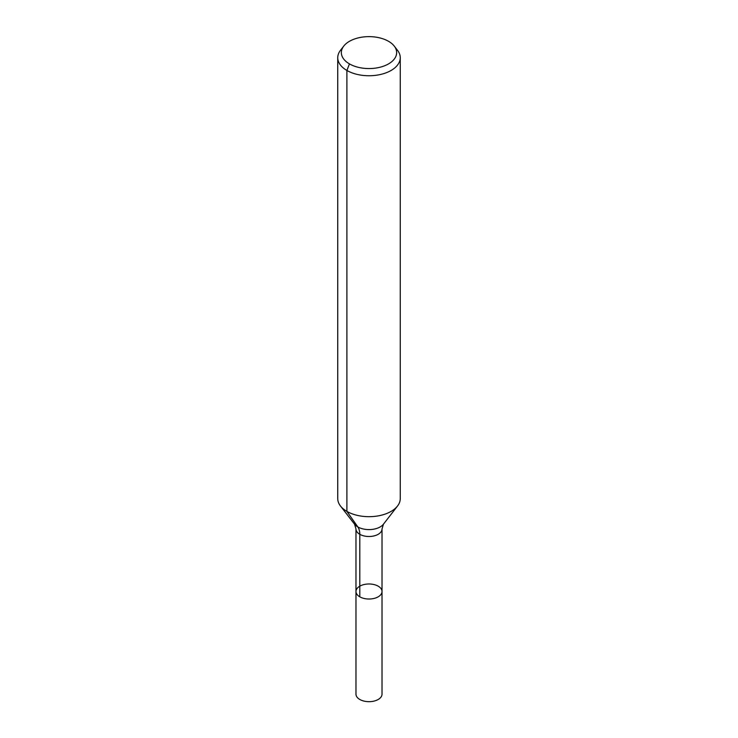 <?xml version="1.0" encoding="UTF-8"?>
<svg xmlns="http://www.w3.org/2000/svg" width="738" height="738" viewBox="0 0 738 738"><rect width="100%" height="100%" fill="white"/><g stroke="black" fill="none" stroke-linecap="round" stroke-linejoin="round"><path stroke-width="1.11" d="M382.026 591.498A13.026 7.518 180 0 1 369 599.016A13.026 7.518 180 0 1 355.974 591.498A13.026 7.518 180 0 1 364.019 584.551A13.026 7.518 180 0 1 378.207 586.184A13.026 7.518 180 0 1 382.026 591.498A13.026 7.518 180 0 1 369 599.016A13.026 7.518 180 0 1 355.974 591.498L355.974 694.154A13.026 7.518 180 0 0 359.793 699.467A13.026 7.518 180 0 0 373.981 701.1A13.026 7.518 180 0 0 382.026 694.154L382.026 528.98A13.026 7.518 180 0 1 369 536.498A13.026 7.518 180 0 1 355.974 528.98L355.974 591.498M388.548 41.31A27.647 15.959 180 0 1 394.24 46.079A27.647 15.959 180 0 1 369 68.56A27.647 15.959 180 0 1 343.76 46.079A27.647 15.959 180 0 1 388.548 41.31M394.24 46.079L397.533 50.332A31.254 18.044 180 0 1 400.254 57.702A31.254 18.044 180 0 1 369 75.746A31.254 18.044 180 0 1 337.746 57.702A31.254 18.044 180 0 1 340.467 50.332L343.76 46.079M400.254 57.702L400.254 498.63A31.254 18.044 180 0 1 397.533 506A31.254 18.044 180 0 1 369 516.683A31.254 18.044 180 0 1 340.467 506A31.254 18.044 180 0 1 337.746 498.63L337.746 57.702M349.452 63.883L346.897 70.461L346.897 511.397L357.819 526.923A20.839 12.029 -60 0 1 359.793 534.294L359.793 596.821M397.533 506L383.437 524.201A15.812 9.133 180 0 1 369 529.598A15.812 9.133 180 0 1 354.563 524.201L340.467 506M383.437 524.201L382.026 528.98M354.563 524.201L355.974 528.98"/></g></svg>
